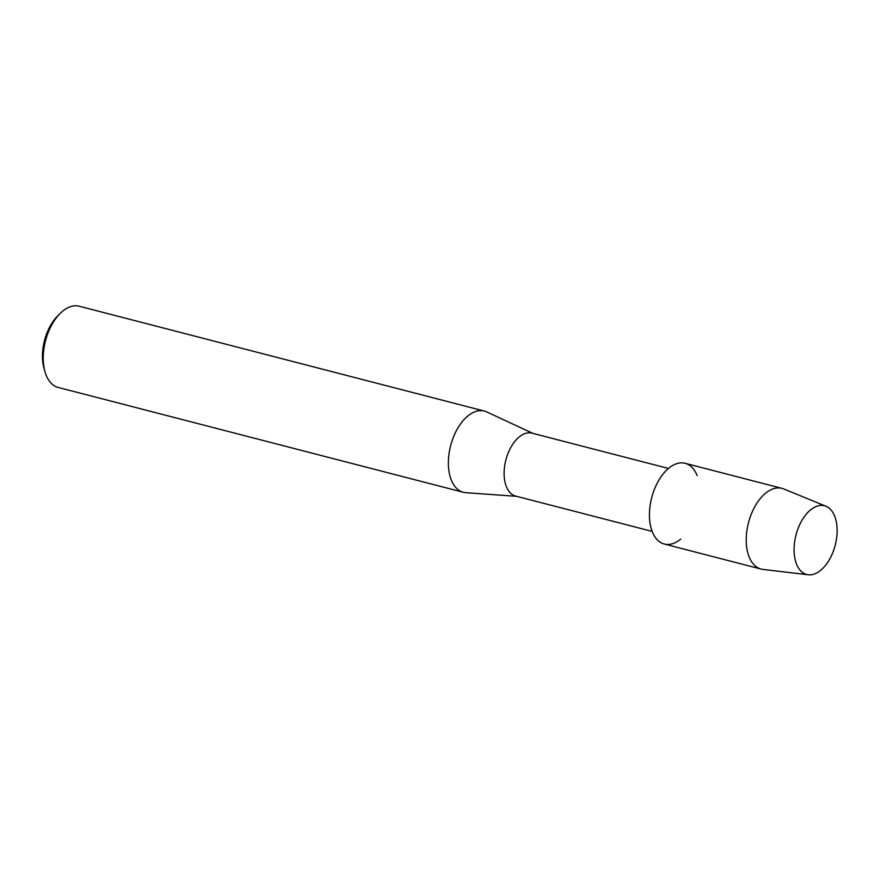 <?xml version="1.0" encoding="UTF-8"?>
<svg xmlns="http://www.w3.org/2000/svg" width="881" height="881" viewBox="0 0 881 881"><rect width="100%" height="100%" fill="white"/><g stroke="black" fill="none" stroke-linecap="round" stroke-linejoin="round"><path stroke-width="1.32" d="M820.707 570.293A35.493 20.263 104.5 0 0 836.521 522.907A35.493 20.263 104.5 0 0 810.498 509.945A35.493 20.263 104.5 0 0 794.684 557.332A35.493 20.263 104.5 0 0 820.707 570.293A35.493 20.263 104.5 0 0 836.95 535.031A35.493 20.263 104.5 0 0 825.993 506.256A35.493 20.263 104.5 0 0 810.498 509.945A35.493 20.263 104.5 0 0 794.1 547.861A35.493 20.263 104.5 0 0 808.262 574.775A35.493 20.263 104.5 0 0 820.707 570.293M697.146 475.586A41.682 23.787 104.5 0 0 668.734 468.229A41.682 23.787 104.5 0 0 650.156 523.876A41.682 23.787 104.5 0 0 680.716 539.095M668.448 468.461L531.981 433.144A32.509 18.556 104.5 0 0 519.162 436.987A32.509 18.556 104.5 0 0 504.196 470.498A32.509 18.556 104.5 0 0 515.693 496.091L652.16 531.397M532.917 433.386L486.686 411.912A41.947 23.941 104.5 0 0 484.33 411.064A41.947 23.941 104.5 0 0 467.789 416.019A41.947 23.941 104.5 0 0 448.484 459.254A41.947 23.941 104.5 0 0 463.307 492.281A41.947 23.941 104.5 0 0 465.785 492.688L516.629 496.333M484.33 411.064L79.191 306.225A41.947 23.941 104.5 0 0 62.65 311.18A41.947 23.941 104.5 0 0 60.128 313.471A41.947 23.941 104.5 0 0 45.019 371.859A41.947 23.941 104.5 0 0 58.168 387.442L463.307 492.281M60.128 313.471L57.65 315.949A37.751 21.54 104.5 0 0 44.05 368.5L45.019 371.859M825.993 506.256L783.705 488.933A41.682 23.787 104.5 0 0 781.943 488.349A41.682 23.787 104.5 0 0 765.512 493.272A41.682 23.787 104.5 0 0 746.328 536.243A41.682 23.787 104.5 0 0 761.063 569.06A41.682 23.787 104.5 0 0 762.88 569.401L808.262 574.775M781.943 488.349L685.165 463.307A41.682 23.787 104.5 0 0 668.734 468.229A41.682 23.787 104.5 0 0 649.539 511.2A41.682 23.787 104.5 0 0 664.274 544.018L761.063 569.06"/></g></svg>
